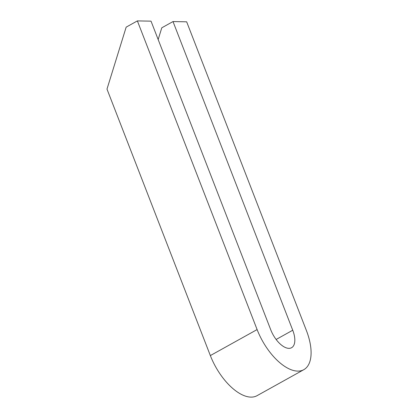 <?xml version="1.0" encoding="UTF-8"?>
<svg xmlns="http://www.w3.org/2000/svg" width="418" height="418" viewBox="0 0 418 418"><rect width="100%" height="100%" fill="white"/><g stroke="black" fill="none" stroke-linecap="round" stroke-linejoin="round"><path stroke-width="0.63" d="M158.161 39.527L161.787 27.807L173.01 21.564L186.663 21.82L306.389 330.492A45.369 22.149 -119.1 0 1 303.802 369.679A45.369 22.149 -119.1 0 1 257.107 329.572L137.381 20.9L151.034 21.156L270.76 329.828A20.231 9.875 -119.1 0 0 291.581 347.713A20.231 9.875 -119.1 0 0 292.736 330.236L173.01 21.564M303.802 369.679L257.039 395.689A45.369 22.149 -119.1 0 1 210.348 355.577L106.987 89.102L126.163 27.144L137.381 20.9M276.126 339.473L292.736 330.236M210.348 355.577L257.107 329.572"/></g></svg>
